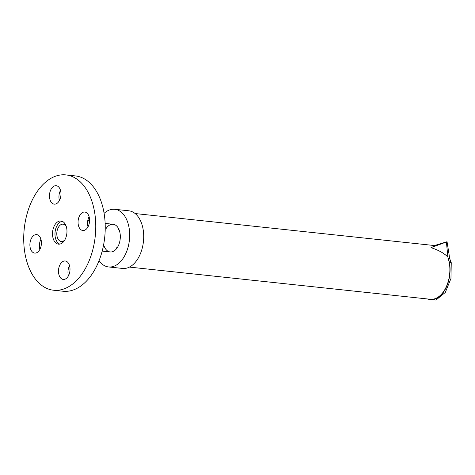 <?xml version="1.0" encoding="UTF-8"?>
<svg xmlns="http://www.w3.org/2000/svg" width="475" height="475" viewBox="0 0 475 475"><rect width="100%" height="100%" fill="white"/><g stroke="black" fill="none" stroke-linecap="round" stroke-linejoin="round"><path stroke-width="0.71" d="M69.528 265.626A9.28 5.712 -83.9 0 0 68.97 266.831A9.28 5.712 -83.9 0 0 68.442 275.791M59.488 265.822A9.28 5.712 96.1 0 1 65.235 260.977A9.28 5.712 96.1 0 1 69.926 270.809A9.28 5.712 96.1 0 1 63.258 279.431A9.28 5.712 96.1 0 1 59.488 265.822M89.098 216.695A9.28 5.712 -83.9 0 0 88.012 226.866M80.56 229.413A9.28 5.712 96.1 0 1 78.476 218.72A9.28 5.712 96.1 0 1 84.799 212.052A9.28 5.712 96.1 0 1 89.496 221.884A9.28 5.712 96.1 0 1 82.828 230.5A9.28 5.712 96.1 0 1 80.56 229.413M60.509 190.35A9.28 5.712 -83.9 0 0 59.422 200.515M59.981 199.31A9.28 5.712 96.1 0 1 54.239 204.149A9.28 5.712 96.1 0 1 49.548 194.317A9.28 5.712 96.1 0 1 56.216 185.701A9.28 5.712 96.1 0 1 59.981 199.31M40.939 239.275A9.28 5.712 -83.9 0 0 39.853 249.446M38.914 235.713A9.28 5.712 96.1 0 1 40.998 246.406A9.28 5.712 96.1 0 1 34.669 253.08A9.28 5.712 96.1 0 1 29.978 243.248A9.28 5.712 96.1 0 1 36.646 234.626A9.28 5.712 96.1 0 1 38.914 235.713M59.749 244.102A11.649 7.173 96.1 0 1 58.116 243.046A11.649 7.173 96.1 0 1 55.29 230.601A11.649 7.173 96.1 0 1 62.189 221.291M55.646 242.784A11.649 7.173 96.1 0 1 53.034 229.36A11.649 7.173 96.1 0 1 60.972 220.982A11.649 7.173 96.1 0 1 66.868 233.326A11.649 7.173 96.1 0 1 58.496 244.144A11.649 7.173 96.1 0 1 55.646 242.784M39.389 283.444A57.992 35.696 96.1 0 1 26.363 216.6A57.992 35.696 96.1 0 1 65.9 174.901A57.992 35.696 96.1 0 1 95.232 236.36A57.992 35.696 96.1 0 1 53.568 290.225A57.992 35.696 96.1 0 1 39.389 283.444M65.9 174.901L75.382 175.916A57.992 35.696 96.1 0 1 104.708 237.375A57.992 35.696 96.1 0 1 63.05 291.24L53.568 290.225M88.006 219.521A20.378 12.546 96.1 0 1 89.437 222.377M64.778 239.988A8.716 5.367 96.1 0 1 61.275 241.496A8.716 5.367 96.1 0 1 59.143 240.475A8.716 5.367 96.1 0 1 57.19 230.428A8.716 5.367 96.1 0 1 63.127 224.164A8.716 5.367 96.1 0 1 66.233 226.373M99.038 260.745A28.993 17.848 -83.9 0 0 108.591 266.95L122.609 268.446A28.993 17.848 -83.9 0 0 142.381 247.6A28.993 17.848 -83.9 0 0 135.868 214.178A28.993 17.848 -83.9 0 0 128.778 210.787L114.754 209.285A28.993 17.848 -83.9 0 0 104.108 213.328M108.591 266.95A28.993 17.848 -83.9 0 0 128.357 246.098A28.993 17.848 -83.9 0 0 121.849 212.681A28.993 17.848 -83.9 0 0 114.754 209.285M104.102 246.074A13.918 8.568 -83.9 0 0 110.194 251.958A13.918 8.568 -83.9 0 0 119.682 241.947A13.918 8.568 -83.9 0 0 116.553 225.904A13.918 8.568 -83.9 0 0 113.151 224.277A13.918 8.568 -83.9 0 0 105.955 228.742M118.732 228.956A13.918 8.568 -83.9 0 0 117.978 230.025M116.126 247.356A13.918 8.568 -83.9 0 0 116.636 248.567M135.143 213.548L435.551 245.67L431.009 247.629C438.888 250.272 444.517 253.448 447.901 257.153L449.148 261.968A26.927 16.572 96.1 0 1 430.291 299.262L129.42 267.092M435.45 245.682L447.052 241.769L449.136 254.861M425.701 298.775L435.907 300.099L445.295 292.446L450.965 278.498L451.25 262.675A0.986 0.327 170.2 0 0 451.244 262.657A0.986 0.327 170.2 0 0 450.543 262.485A0.986 0.327 170.2 0 0 449.51 262.758A5.106 3.147 -83.9 0 0 449.219 262.099A14.191 8.734 96.1 0 1 449.148 261.968M434.732 245.581L431.918 245.094A0.986 0.742 70.9 0 0 431.549 245.243M447.052 241.769L431.009 247.629M447.901 257.153L446.399 242.007M448.335 258.281L449.599 258.388L449.118 254.725M427.69 298.983A27.253 16.773 -83.9 0 0 444.707 290.267A27.253 16.773 -83.9 0 0 449.51 262.758M432.298 245.32L432.879 245.231M449.219 262.099C450.342 261.292 450.852 261.345 450.757 262.265M449.599 258.37L451.244 262.657M102.19 251.103L110.194 251.958M89.157 221.712L89.508 221.748M105.153 223.422L113.151 224.277M446.785 241.799L435.053 245.361M431.448 245.231L431.745 245.124"/></g></svg>
